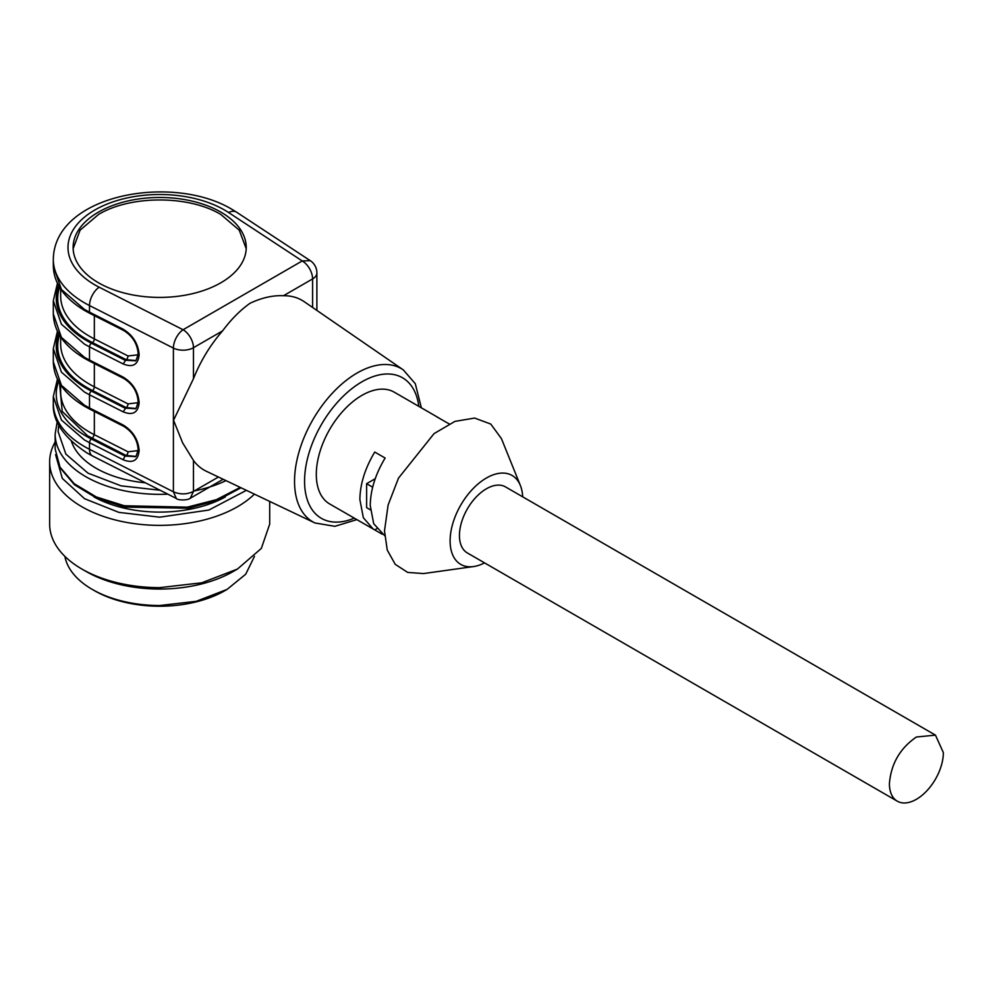 <?xml version="1.0" encoding="UTF-8"?>
<svg xmlns="http://www.w3.org/2000/svg" width="993" height="993" viewBox="0 0 993 993"><rect width="100%" height="100%" fill="white"/><g stroke="black" fill="none" stroke-linecap="round" stroke-linejoin="round"><path stroke-width="1.49" d="M439.229 418.227A64.545 37.262 120 0 0 437.789 417.308L394.221 392.161A64.545 37.262 120 0 0 344.484 409.451A64.545 37.262 120 0 0 316.308 474.406A64.545 37.262 120 0 0 329.676 503.96L382.181 534.197M312.596 307.47L312.596 278.921L283.489 295.728A97.997 56.576 -60 0 1 304.218 301.698L403.307 369.892A88.464 51.077 120 0 0 334.48 390.969A88.464 51.077 120 0 0 294.536 481.369A88.464 51.077 120 0 0 314.93 522.963L206.333 471.253A97.997 56.576 -60 0 1 193.461 460.442L182.625 442.828L173.415 419.94M283.489 295.728C272.914 295.231 261.767 297.739 250.05 303.262C240.318 310.151 231.158 319.361 222.569 330.892L193.461 347.699A14.672 8.465 -120 0 0 183.084 329.738A14.672 7.907 116.9 0 0 173.403 348.084A14.672 8.465 -0 0 0 193.461 347.699L193.461 378.705A97.997 56.576 -60 0 1 218.386 335.882A97.997 56.576 -60 0 1 222.569 330.892M193.461 378.705L173.651 420.064M384.663 535.699L373.716 523.721L370.24 505.549C370.476 490.033 375.428 474.195 385.123 458.034L374.746 452.051C365.064 468.212 360.099 484.05 359.876 499.566L363.339 517.725L373.244 529.108M449.208 423.912L448.153 423.303A64.545 37.262 120 0 0 446.651 422.509L436.275 416.526A64.545 37.262 120 0 1 437.789 417.308M123.12 459.734C132.839 463.644 138.176 460.566 139.144 450.487L138.139 449.221C136.823 455.03 135.743 457.488 134.911 456.581L125.056 456.072L123.12 459.734L89.507 442.704L89.507 449.295A14.672 7.907 116.9 0 0 92.548 456.01L87.508 453.28C63.651 437.578 52.257 420.871 53.312 403.146A106.35 61.405 -0 0 0 84.467 446.565A106.35 61.405 -0 0 0 89.507 449.295L173.403 491.808C180.254 494.675 186.945 494.551 193.461 491.436L193.461 460.442M190.284 498.225L193.461 491.436L218.435 477.012M520.369 485.478L501.44 438.645L490.778 424.061L474.642 418.065L454.943 421.38L434.053 433.618L398.516 478.092L388.114 505.015L384.502 530.858L387.245 550.035L395.214 564.322L407.689 572.415L423.539 573.569L473.574 566.556A51.338 29.641 -60 0 1 450.114 540.887A51.338 29.641 -60 0 1 479.892 482.461A51.338 29.641 -60 0 1 520.369 485.478A51.338 29.641 -60 0 1 522.678 496.81M376.657 528.797L374.746 529.902M375.23 478.713L366.616 483.69L366.616 507.646L370.401 509.831M98.468 282.769A86.552 49.973 -0 0 0 220.868 282.769A86.552 49.973 -0 0 0 246.227 247.431A86.552 49.973 -0 0 0 220.868 212.105A86.552 49.973 -0 0 0 98.468 212.105A86.552 49.973 -0 0 0 73.122 247.431A86.552 49.973 -0 0 0 98.468 282.769M90.115 361.402L85.075 358.672C64.408 346.42 53.821 331.501 53.312 313.912L61.417 337.409L84.467 357.331L89.507 360.062A2.929 1.576 116.9 0 0 90.115 361.402L123.728 378.432L123.12 377.092L89.507 360.062L89.507 346.88L123.12 363.922C132.839 367.82 138.176 364.741 139.144 354.662C138.188 343.64 132.851 335.137 123.12 329.179L89.507 312.15L89.507 305.559L173.403 348.084L173.403 491.808L176.32 498.461C177.275 500.348 187.9 500.646 190.582 498.052L190.582 498.052M484.534 562.882A51.338 29.641 -60 0 1 473.574 566.556M366.616 483.69L372.673 487.191M246.202 248.66L239.239 230.165L220.868 214.5C189.018 195.124 130.331 195.124 98.468 214.5L80.098 230.165L73.147 248.66M139.144 450.487C138.188 439.465 132.851 430.962 123.12 425.004L123.728 426.345C132.429 431.769 137.233 439.39 138.139 449.221M123.12 329.179A2.929 1.576 116.9 0 0 123.728 330.52C132.429 335.944 137.233 343.566 138.139 353.396C136.823 359.205 135.743 361.663 134.911 360.757L125.056 360.248L91.443 343.218A2.929 1.576 -63.1 0 0 89.507 346.88L84.467 344.149L61.417 324.239L53.312 300.73L53.312 313.912M123.12 363.922L126.099 359.652L135.284 360.521M123.12 411.822C132.839 415.732 138.176 412.654 139.144 402.575L138.139 401.309C136.823 407.118 135.743 409.575 134.911 408.669L125.056 408.16L91.443 391.118A2.929 1.576 -63.1 0 0 89.507 394.792L123.12 411.822L126.099 407.564L135.284 408.433M935.456 735.13L505.487 486.893A38.144 22.02 120 0 0 486.421 488.779A38.144 22.02 120 0 0 459.449 535.5A38.144 22.02 120 0 0 467.355 552.952L897.312 801.19A38.144 22.02 120 0 0 916.378 799.303A38.144 22.02 120 0 0 943.35 752.595L935.456 735.13L916.378 737.017C899.993 748.325 891.006 763.89 889.405 783.725A38.144 22.02 120 0 0 897.312 801.19M135.284 456.346L126.099 455.464L87.583 435.778L62.211 411.437L59.543 383.062M120.774 470.31L90.4 454.893M138.077 450.599L128.035 451.803A2.929 1.576 -63.1 0 1 126.099 455.464L125.056 456.072L91.443 439.03A2.929 1.576 -63.1 0 0 89.507 442.704L84.467 439.973L61.417 420.051L53.312 396.555L53.312 403.146M138.077 402.686L128.035 403.89A2.929 1.576 -63.1 0 1 126.099 407.564L92.411 390.485A101.956 58.86 -0 0 1 87.583 387.878A101.956 58.86 -0 0 1 59.543 335.15M138.077 354.786L128.035 355.978A2.929 1.576 -63.1 0 1 126.099 359.652L92.411 342.573A101.956 58.86 -0 0 1 87.583 339.966A101.956 58.86 -0 0 1 59.543 287.238M145.437 482.809A89.854 51.872 180 0 1 96.135 468.274A89.854 51.872 180 0 1 71.484 441.525M241.014 487.762L217.343 500.398L188.26 508.217L124.994 507.088L96.793 498.238L74.475 484.77L60.126 467.84L55.149 448.96L55.149 433.991A104.526 60.35 -0 0 0 167.805 494.154M225.274 496.996A95.353 55.049 180 0 1 159.674 512.09A95.353 55.049 180 0 1 94.074 496.996M246.413 490.331L208.878 510.042L159.674 517.179L118.875 512.376L84.591 498.722L62.311 478.415L55.596 454.682M254.407 494.142A110.024 63.515 180 0 1 159.674 525.359A110.024 63.515 180 0 1 49.65 461.832A110.024 63.515 180 0 1 55.149 441.997M269.699 501.415L269.699 524.118L261.32 548.434L237.476 569.039L201.778 582.804L159.674 587.645A110.024 63.515 180 0 1 81.873 569.039A110.024 63.515 180 0 1 49.65 524.118L49.65 461.832M81.873 569.039L86.019 571.434A104.153 60.139 -0 0 0 159.674 589.048A104.153 60.139 -0 0 0 233.318 571.434L237.476 569.039M254.481 556.353L245.693 574.227L227.099 589.395L196.167 601.336L159.674 605.519A95.353 55.049 180 0 1 92.25 589.395A95.353 55.049 180 0 1 64.868 556.353M92.25 589.395L94.323 590.599A92.423 53.361 -0 0 0 159.674 606.226A92.423 53.361 -0 0 0 225.026 590.599L227.099 589.395M418.81 406.36A81.141 46.845 120 0 0 358.088 384.179A81.141 46.845 120 0 0 304.566 481.183A81.141 46.845 120 0 0 354.253 518.147M312.596 278.921A14.672 8.465 -0 0 0 316.891 272.926A14.672 14.672 0 0 0 310.288 260.675L302.232 260.948L183.084 329.738L99.188 287.213A14.672 7.907 116.9 0 0 89.507 305.559A106.35 61.405 180 0 1 84.467 302.828A106.35 61.405 180 0 1 53.312 259.409C54.156 194.727 171.888 173.341 231.841 209.275L236.632 212.229A14.672 8.999 123.3 0 0 228.576 212.514L302.232 260.948A14.672 8.465 -120 0 1 312.596 278.921M228.576 212.514A91.691 52.939 -0 0 0 224.505 210.007A91.691 52.939 -0 0 0 94.844 210.007A91.691 52.939 -0 0 0 94.844 284.867A91.691 52.939 -0 0 0 99.188 287.213M123.12 425.004L89.507 407.962L89.507 394.792L84.467 392.061L61.417 372.139L53.312 348.642L53.312 361.824L61.417 385.321L84.467 405.243L89.507 407.962A2.929 1.576 116.9 0 0 90.115 409.315L123.728 426.345M139.144 402.575C138.188 391.552 132.851 383.05 123.12 377.092M90.115 313.49L85.075 310.759C64.408 298.521 53.821 283.601 53.312 266L61.417 289.497L84.467 309.419L89.507 312.15A2.929 1.576 116.9 0 0 90.115 313.49L123.728 330.52M139.144 354.662L138.139 353.396M58.612 381.461A103.421 59.704 -0 0 0 86.54 436.386A103.421 59.704 -0 0 0 91.443 439.03M58.612 333.549A103.421 59.704 -0 0 0 86.54 388.474A103.421 59.704 -0 0 0 91.443 391.118M58.612 285.636A103.421 59.704 -0 0 0 86.54 340.562A103.421 59.704 -0 0 0 91.443 343.218M128.035 451.803L94.347 434.723L92.411 438.397M94.347 411.45L94.347 434.723A99.015 57.172 180 0 1 89.655 432.191A99.015 57.172 180 0 1 60.647 391.763L60.647 384.812M128.035 403.89L94.347 386.823A2.929 1.576 -63.1 0 1 92.411 390.485M94.347 363.55L94.347 386.823A99.015 57.172 180 0 1 89.655 384.279A99.015 57.172 180 0 1 60.647 343.851L60.647 336.9M128.035 355.978L94.347 338.911A2.929 1.576 -63.1 0 1 92.411 342.573M94.347 315.637L94.347 338.911A99.015 57.172 180 0 1 89.655 336.366A99.015 57.172 180 0 1 60.647 295.939L60.647 288.988M58.736 424.93L58.09 431.595L65.861 454.099L87.992 473.152L121.084 485.85L160.096 490.244M194.367 490.914A104.526 60.35 -0 0 0 226.007 480.624M55.149 448.96L60.014 467.157L74.165 483.665L96.284 496.934L124.299 505.747L187.292 507.162L216.412 499.64L240.244 487.402M421.367 407.838L415.297 383.708L403.307 369.892M356.822 519.637L334.877 526.315L314.93 522.963M316.891 310.424L316.891 272.926M190.544 498.089L223.152 479.259M236.632 212.229L310.288 260.675M92.548 456.01L176.332 498.474M123.728 378.432C132.429 383.857 137.233 391.478 138.139 401.309M53.312 266L53.312 259.409M53.312 361.824C53.821 379.413 64.408 394.333 85.075 406.584L90.115 409.315M57.433 379.189L53.312 396.555M57.433 331.277L53.312 348.642M57.433 283.365L53.312 300.73M55.149 433.991L57.222 421.715"/></g></svg>
